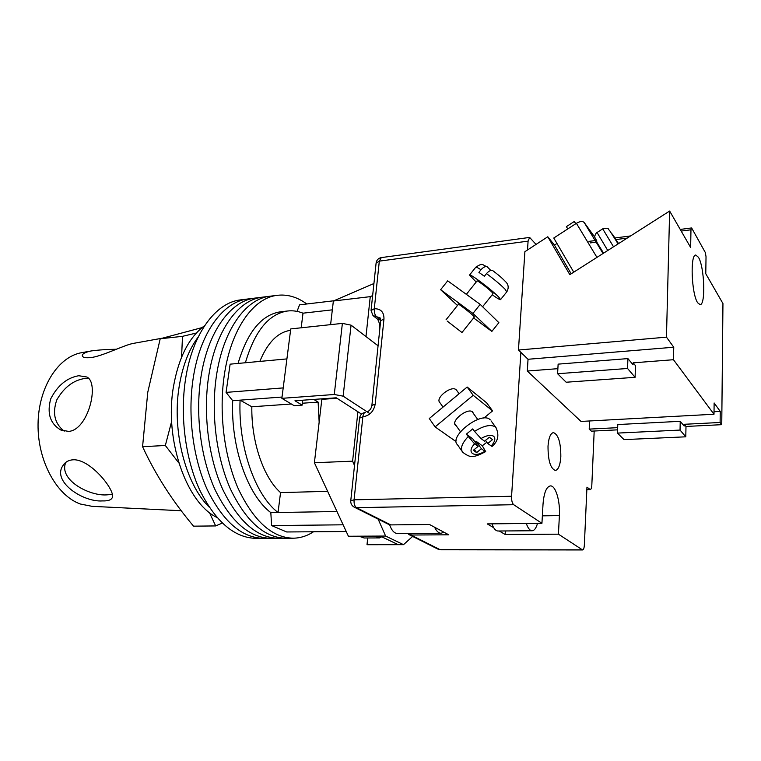 <?xml version="1.0" encoding="UTF-8"?>
<svg xmlns="http://www.w3.org/2000/svg" width="761" height="761" viewBox="0 0 761 761"><rect width="100%" height="100%" fill="white"/><g stroke="black" fill="none" stroke-linecap="round" stroke-linejoin="round"><path stroke-width="1.14" d="M262.945 538.341L256.371 538.369C234.607 538.008 215.763 521.97 199.839 490.265C185.456 459.187 179.824 416.181 185.522 379.301C192.362 333.708 215.734 302.583 240.438 299.901L247.686 299.006C223.125 301.66 199.905 332.871 193.132 378.636C187.482 415.658 193.113 458.845 207.439 490.036C223.296 521.875 242.036 537.97 263.677 538.331C242.036 537.97 223.296 521.875 207.439 490.036C193.113 458.845 187.482 415.658 193.132 378.636C199.905 332.871 223.125 301.66 247.686 299.006L254.992 298.093C230.583 300.728 207.506 332.034 200.809 377.97C195.206 415.125 200.837 458.493 215.097 489.818C230.887 521.77 249.532 537.941 271.04 538.303C249.532 537.941 230.887 521.77 215.097 489.818C200.837 458.493 195.206 415.125 200.809 377.97C207.506 332.034 230.583 300.728 254.992 298.093L262.345 297.18C238.088 299.796 215.163 331.187 208.533 377.304C202.997 414.593 208.619 458.141 222.811 489.589C238.535 521.675 257.085 537.903 278.45 538.265C257.085 537.903 238.535 521.675 222.811 489.589C208.619 458.141 202.997 414.593 208.533 377.304C215.163 331.187 238.088 299.796 262.345 297.18L269.755 296.257C245.66 298.845 222.887 330.331 216.324 376.619C210.845 414.06 216.457 457.789 230.593 489.361C246.241 521.58 264.685 537.865 285.917 538.236C264.685 537.865 246.241 521.58 230.593 489.361C216.457 457.789 210.845 414.06 216.324 376.619C222.887 330.331 245.66 298.845 269.755 296.257L270.412 296.172M313.551 531.758C307.225 535.896 300.519 538.046 293.442 538.198C272.352 537.837 254.012 521.475 238.44 489.133C224.371 457.428 218.749 413.527 224.181 375.944C230.678 329.475 253.28 297.893 277.223 295.325C287.439 294.127 297.285 297.009 306.778 303.981M262.345 297.18L263.002 297.094M254.992 298.093L255.648 298.008M247.686 299.006L248.352 298.921M240.438 299.901L241.113 299.824M333.936 300.766L299.53 304.838L297.056 311.392M283.197 387.91L226.074 392.391L230.117 364.167L286.916 358.907M346.226 531.511L286.688 531.968L271.61 525.575L270.821 512.638C247.848 495.478 230.65 447.135 232.695 400.695L226.074 392.391M343.125 524.805L271.61 525.575M313.789 399.42L318.127 402.122L319.154 422.184M238.06 363.435C247.449 331.967 261.546 314.769 280.362 311.829L280.923 311.772M332.329 309.841L303.011 313.18C297.855 311.106 292.652 310.383 287.401 311.021C268.709 313.941 254.707 331.187 245.394 362.75M282.027 397.042L240.076 400.153C238.079 446.764 255.201 495.287 278.05 512.514L270.821 512.638M336.961 511.497L278.05 512.514L280.543 492.605C263.601 477.718 251.235 441.922 251.834 406.783L240.076 400.153L232.695 400.695M381.718 536.79L379.644 537.922L374.602 536.105M358.992 536.191L364.119 537.989L379.644 537.922M280.543 492.605L327.63 491.33M251.834 406.783L291.339 404.005M302.412 403.225L318.127 402.122M290.569 330.331C277.917 332.091 267.663 342.45 259.824 361.418M303.011 313.18L301.185 327.801M209.028 506.94C185.484 483.891 171.786 430.621 179.177 386.464C182.535 365.974 188.88 349.48 198.212 336.99C188.88 349.48 182.535 365.974 179.177 386.464C171.786 430.621 185.484 483.891 209.028 506.94M216.914 517.432C186.455 503.04 164.214 439.839 173.413 386.949C178.597 357.584 189.023 337.133 204.69 325.594M434.607 527.24C436.491 531.226 438.659 533.233 441.114 533.271L443.863 532.196M389.565 524.738C391.649 530.493 394.322 533.432 397.584 533.547L441.114 533.271M323.168 398.745L321.827 399.354L336.99 398.269M321.827 399.354L314.398 462.736L348.414 536.248L380.215 536.077L398.222 544.676L367.021 544.714L367.696 537.979M373.927 283.52L333.366 301.014L330.597 324.652M361.551 414.108L357.908 411.758L352.609 461.166L354.521 465.504M378.16 519.135L385.608 536.048L403.511 544.667L412.624 536.429M333.366 301.014L370.255 296.647L372.643 295.572M370.255 296.647L365.974 336.543M398.222 544.676L403.511 544.667M380.215 536.077L385.608 536.048M314.398 462.736L352.609 461.166M357.908 411.758L336.267 397.803L294.964 400.771L302.174 405.128L302.783 400.21M379.768 329.38L378.055 345.779L351.068 325.156L343.135 396.158L334.269 394.493L342.383 323.387L351.068 325.156M370.055 413.746L343.135 396.158M342.383 323.387L290.75 328.914L281.865 398.336L334.269 394.493M281.865 398.336L294.165 405.689L302.174 405.128M491.929 523.834C493.632 528.543 495.677 530.94 498.046 531.007L532.158 530.759C534.403 530.56 536.182 528.096 537.504 523.359M526.317 523.473C527.963 528.258 529.903 530.683 532.158 530.759M473.599 413.737L472.581 411.891C467.692 407.401 450.55 420.938 455.516 425.332L456.372 425.951M435.092 426.892L473.209 395.301L492.586 410.902L486.64 402.835L467.159 387.035L429.29 418.531L435.092 426.892L455.611 441.294L456.2 440.809M473.209 395.301L467.159 387.035M483.815 418.112L492.586 410.902M491.149 420.976L495.792 427.311C499.463 434.788 498.208 441.171 492.025 446.46L487.734 443.53L492.529 439.62L489.342 437.223L484.529 441.161L480.99 438.545L474.55 431.401C483.739 425.684 490.664 424.181 495.325 426.892L496.591 428.414M443.035 407.097L439.829 402.569C434.95 398.165 451.263 385.19 456.077 389.68L456.781 390.517M490.369 419.901L489.903 419.482C480.971 411.092 448.277 436.709 457.504 444.766L461.994 451.197M474.55 431.401L472.743 428.89L466.322 434.17L472.771 438.869L478.127 446.393L474.55 443.815C466.141 452.766 474.046 458.151 484.862 451.244L485.689 451.615L482.274 445.784L486.831 442.265M466.322 434.17L474.55 443.815M484.862 451.244L481.371 448.724L476.605 452.614L473.332 450.303L478.127 446.393M482.274 445.784L476.034 441.237L481.371 448.724M476.034 441.237L475.045 442.055M474.369 449.456L476.605 452.614M485.48 440.381L487.734 443.53M458.303 304.438L458.122 304.134C457.703 303.068 469.775 312.314 473.523 315.929L474.284 317.128M480.191 304.381L472.942 313.446L440.629 289.703L447.696 280.838L480.191 304.381L498.874 322.664L491.853 331.406L473.618 317.955M472.942 313.446L491.853 331.406M440.629 289.703L457.456 305.494M466.35 294.355L477.014 280.999C476.767 279.772 488.562 288.638 492.063 292.319L493.023 293.708M447.192 321.066L461.975 332.509L447.192 321.066M492.196 294.735C497.428 298.455 500.234 300.062 500.605 299.558L498.693 297.028C491.987 289.931 468.976 272.647 469.508 275.063L476.186 282.036M469.604 274.959L475.73 267.273C475.929 266.778 477.689 267.606 481 269.755L478.907 272.39L484.377 276.243L486.488 273.599C494.45 279.544 500.614 284.728 505 289.161L506.759 291.872M490.874 270.488L487.202 266.826C481.627 264.771 483.302 262.469 475.825 267.149M481 269.755C483.283 267.149 485.347 266.169 487.202 266.826M500.605 299.558L506.855 291.748C508.928 287.905 508.538 284.595 505.704 281.808C499.939 275.882 497.684 274.54 492.9 270.745C491.054 269.898 488.914 270.849 486.488 273.599M548.015 446.165C548.671 437.784 550.479 433.266 553.428 432.6C558.355 434.521 560.828 442.56 560.828 456.733C560.21 465.18 558.393 469.756 555.368 470.469C550.46 468.567 548.015 460.462 548.015 446.165M536.048 244.405L529.627 237.422L528.086 241.132L527.506 249.969M499.264 530.997L505.142 534.479L558.431 534.174L582.584 549.956C583.563 549.727 584.144 548.129 584.343 545.18L586.959 487.154L590.232 489.57C591.116 489.361 591.639 487.896 591.82 485.204L594.189 431.011M520.885 352.372L511.573 496.258C511.468 500.462 512.172 503.278 513.694 504.705L541.937 523.311L487.259 523.891L493.68 527.687M408.001 533.48L408.809 534.517L410.921 535.021L448.752 534.802L429.48 524.491L390.783 524.9L388.005 524.082L354.607 507.33M558.431 534.174L559.392 515.616C560.305 501.09 555.597 485.299 550.365 485.908C546.388 486.764 543.934 492.852 543.021 504.172L541.937 523.311M505.142 534.479L505.371 530.959M116.3 349.251C106.978 349.385 98.683 349.936 91.425 350.916C85.489 352.115 82.445 353.656 82.293 355.549C82.464 357.66 85.869 358.26 92.5 357.347C105.008 355.073 125.204 344.571 133.879 343.297L161.969 338.245M64.228 431.154C54.64 423.715 52.176 413.271 56.818 399.829C64 387.463 73.208 380.367 84.442 378.54L88.723 378.54M68.528 431.411C88.247 430.269 99.824 382.764 86.773 376.99L78.754 375.725C66.939 377.779 57.598 385.475 50.749 398.802C46.802 413.175 50.083 423.544 60.604 429.908L68.528 431.411M112.409 494.403L106.416 494.897C88.666 496.039 58.35 479.42 65.798 462.393M102.478 500.909C107.758 501.09 110.973 500.091 112.124 497.903C116.452 491.948 91.71 459.863 73.979 459.758C69.061 459.853 65.398 461.775 62.982 465.532C51.681 481.532 83.13 502.412 102.478 500.909M181.28 510.745L92.071 506.331L80.514 504.058C56.78 495.83 37.498 460.966 38.05 424.096C38.421 387.216 58.293 356.567 81.798 352.647L91.425 350.916M171.644 421.404L165.337 445.489L178.816 462.935M209.418 512.524L215.667 525.927L222.269 523.092M215.667 525.927L193.541 526.165C172.557 501.252 155.567 474.769 142.573 446.697L147.767 392.257L160.21 338.769L202.065 327.601M196.338 333.042L182.507 336.333L181.556 357.204M142.573 446.697L165.337 445.489M160.21 338.769L182.507 336.333M584.134 222.421L603.026 253.508L584.134 222.421C582.469 220.994 579.892 221.289 576.4 223.315L553.78 238.022L573.746 272.172M584.201 222.516L594.75 237.109M616.99 242.198L618.436 243.691M617.276 242.017L612.386 234.122L618.56 243.606M618.151 243.872L609.761 230.764C607.478 228.833 609.875 227.463 602.712 228.852L613.537 246.811M567.763 228.928L566.393 226.626L574.26 221.508L575.849 223.677M575.639 223.81L574.26 221.508M697.666 302.773C691.53 294.184 689.98 254.421 695.773 255.049L698.436 257.275C704.467 266.74 705.847 305.018 700.101 304.657L697.666 302.773M721.751 424.676L720.115 422.479L684.206 424.296L685.994 426.455L721.751 424.676L722.95 303.544L705.78 273.751L706.027 256.723L705.352 252.604L691.816 228.281L691.445 227.967L690.969 229.803L690.636 247.468L669.642 211.044L569.827 274.664L547.787 236.757L554.465 245.109L556.976 243.482M617.666 427.663L589.204 429.109L591.383 431.154L617.58 429.851M673.751 347.225L528.039 359.268L518.46 350.031L666.465 337.152L673.751 347.225L673.466 359.715L713.999 414.241L581.024 421.432L527.306 371.035L557.88 368.666M673.466 359.715L633.142 362.835L635.483 365.651L635.093 377.313L627.559 368.476L627.911 358.593L558.127 364.139L557.604 373.737L627.559 368.476M589.566 420.976L589.204 429.109M528.039 359.268L527.306 371.035M518.46 350.031L524.89 251.682L547.787 236.757M666.465 337.152L669.642 211.044M713.999 414.241L714.132 402.978L720.239 411.406L720.115 422.479M685.994 426.455L685.785 436.814L680.049 430.07L680.229 421.309L617.78 424.552L617.456 433.095L680.049 430.07M617.456 433.095L624.03 439.62L685.785 436.814M554.465 245.109L571.178 273.808M684.206 424.296L684.168 426.027L680.229 421.309M557.604 373.737L566.165 382.231L635.093 377.313M627.911 358.593L633.076 364.785L633.142 362.835M720.239 411.406L714.027 411.749M491.197 446.079C494.983 441.646 495.792 438.365 493.613 436.243C490.835 434.588 486.631 435.349 480.99 438.545M485.689 451.615C478.878 455.173 474.636 456.724 472.981 456.258C470.793 457.171 467.378 455.839 462.745 452.262C460.034 448.619 461.822 443.425 468.11 436.69M513.694 504.705L356.49 507.673L390.783 524.9M411.064 533.461L410.921 535.021L440.077 549.67L582.165 549.822M528.086 241.132L379.32 261.137L374.288 308.728C380.785 308.671 384.02 312.077 383.972 318.945L375.221 404.062C373.784 411.416 369.665 415.658 362.854 416.809L354.074 499.825L511.573 496.258M586.864 489.456L589.737 489.38M373.613 316.062L377.237 318.983L380.709 320.124M380.69 320.467L380.091 317.87L376.533 316.709L380.709 320.077M376.533 316.709L373.004 315.568L371.045 310.545L374.288 308.728C374.098 312.314 374.84 314.978 376.533 316.709M582.584 549.956L440.59 549.794L437.737 549.023L409.304 534.764M356.49 507.673C354.664 506.35 353.855 503.734 354.074 499.825L350.754 500.805C350.621 503.487 351.687 505.551 353.951 506.997L356.49 507.673M350.773 500.624L359.563 418.16L362.854 416.809C363.216 414.146 364.062 412.69 365.404 412.433C362.16 412.89 360.229 414.726 359.592 417.941M371.073 310.26L376.096 263.144L379.32 261.137L381.299 257.599C378.417 258.179 376.695 259.929 376.124 262.84M367.278 411.929C369.836 410.531 371.368 408.391 371.872 405.508L375.221 404.062M371.901 405.271L380.662 320.752L383.972 318.945M542.355 515.853L559.392 515.616M576.4 223.315L596.947 257.389M607.754 250.493L597.052 232.505L602.693 228.861M596.9 241.123C593.989 237.432 596.215 241.446 603.587 253.147M690.969 229.803L681.19 231.078M627.197 238.107L615.963 239.563M596.129 242.15L590.06 242.94M285.917 538.236L292.728 538.208M269.755 296.257L277.223 295.325M278.45 538.265L285.204 538.236M271.04 538.303L277.727 538.274M263.677 538.331L270.307 538.303M287.401 311.021L280.362 311.829M455.516 425.332L455.107 424.752M477.746 419.482L472.01 411.549M459.111 393.732L456.362 389.936M460.453 431.725L454.812 423.744M458.483 304.2L446.013 319.829M493.071 293.651L482.598 306.74M474.464 316.899L461.975 332.509M379.749 329.446C380.081 325.679 379.387 322.312 377.656 319.335M586.855 489.656L590.232 489.57M438.298 549.309L440.59 549.794M529.627 237.422L381.299 257.599M62.982 465.532L63.819 464.362M60.604 429.908L61.964 430.488M82.293 355.549L82.388 356.043M596.795 240.942L594.769 237.289C594.065 236.633 596.719 231.667 597.024 232.514M691.445 227.967L680.239 229.432M630.612 235.929L614.926 237.984M595.169 240.562L588.919 241.38"/></g></svg>
